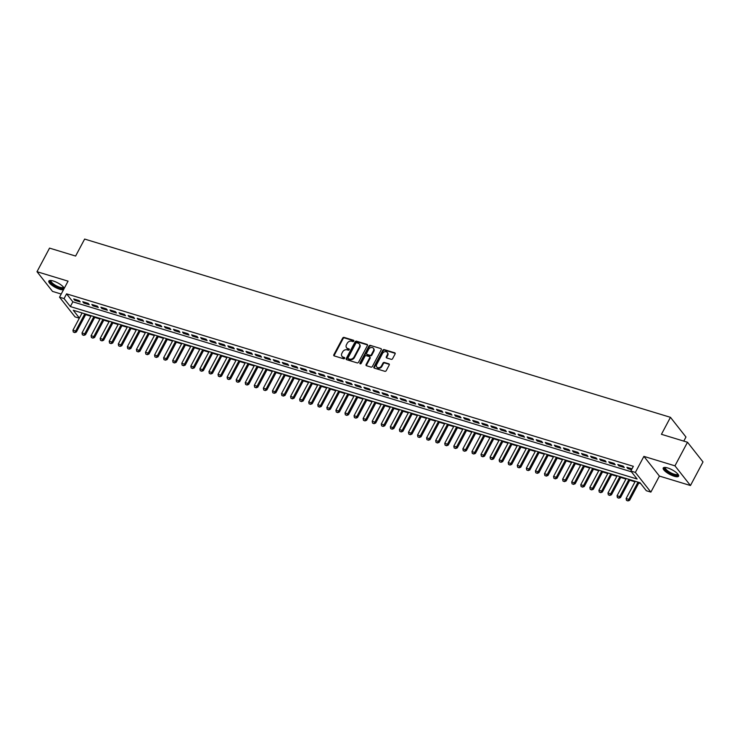 <?xml version="1.0" encoding="UTF-8"?>
<svg xmlns="http://www.w3.org/2000/svg" width="740" height="740" viewBox="0 0 740 740"><rect width="100%" height="100%" fill="white"/><g stroke="black" fill="none" stroke-linecap="round" stroke-linejoin="round"><path stroke-width="1.11" d="M353.822 341.112A0.768 0.611 -38.2 0 0 353.544 340.28L344.091 337.403A1.101 0.869 -38.2 0 0 342.703 338.05L333.842 354.719A1.101 0.869 -38.2 0 0 334.24 355.921L343.702 358.798A0.768 0.611 -38.2 0 0 344.387 357.503L343.166 357.124A3.515 2.794 -38.2 0 1 341.982 356.338A3.515 2.794 -38.2 0 1 341.889 353.295L342.629 351.907A3.515 2.794 -38.2 0 1 347.051 349.817L348.281 350.187A0.768 0.611 -38.2 0 0 348.966 348.892L347.745 348.512A3.515 2.794 -38.2 0 1 346.561 347.726A3.515 2.794 -38.2 0 1 346.468 344.683L347.208 343.295A3.515 2.794 -38.2 0 1 351.63 341.205L352.86 341.575A0.768 0.611 -38.2 0 0 353.822 341.112M667.656 467.939A8.723 2.562 -152 0 0 663.225 467.995A8.723 2.562 -152 0 0 666.222 472.148A8.723 2.562 -152 0 0 674.186 476.236A8.723 2.562 -152 0 0 678.617 476.181A8.723 2.562 -152 0 0 675.611 472.028A8.723 2.562 -152 0 0 667.656 467.939M64.241 288.341A8.723 2.562 -152 0 0 53.271 280.987A8.723 2.562 -152 0 0 48.84 281.043A8.723 2.562 -152 0 0 51.846 285.196A8.723 2.562 -152 0 0 59.81 289.285A8.723 2.562 -152 0 0 63.501 289.729M391.22 359.325A1.101 0.869 -38.2 0 0 392.607 358.669L395.086 353.998A1.101 0.869 -38.2 0 0 394.688 352.795L384.19 349.604A1.101 0.869 -38.2 0 0 382.802 350.261L373.94 366.929A1.101 0.869 -38.2 0 0 374.338 368.122L384.846 371.314A1.101 0.869 -38.2 0 0 386.225 370.666L389.231 365.014A1.101 0.869 -38.2 0 0 388.833 363.821L384.338 362.452A1.101 0.869 -38.2 0 0 382.959 363.109L381.47 365.902A2.932 2.331 -38.2 0 1 376.78 366.994A2.932 2.331 -38.2 0 1 376.706 364.459L382.534 353.48A2.932 2.331 -38.2 0 1 387.224 352.388A2.932 2.331 -38.2 0 1 387.298 354.932L386.326 356.763A1.101 0.869 -38.2 0 0 386.724 357.957L391.22 359.325M687.497 442.243L703 461.936L690.457 485.523L674.954 465.83L687.497 442.243L661.43 434.306L670.459 417.323L84.638 239.066L75.609 256.049L49.543 248.113L37 271.7L68.061 281.154L59.533 297.193L64.066 298.572L66.572 293.854L633.348 466.32L630.841 471.038L635.373 472.416L650.876 492.109L646.335 490.731L640.054 482.748L73.279 310.282L79.402 318.052M674.954 465.83L643.902 456.377L635.373 472.416M367.41 345.571A1.101 0.869 -38.2 0 0 367.012 344.378L356.504 341.177A1.101 0.869 -38.2 0 0 355.126 341.834L346.264 358.502A1.101 0.869 -38.2 0 0 346.662 359.696L357.161 362.896A1.101 0.869 -38.2 0 0 358.549 362.239L367.41 345.571M370.351 345.386L380.85 348.586A1.101 0.869 -38.2 0 1 381.248 349.779L372.387 366.448A1.101 0.869 -38.2 0 1 370.999 367.105L366.504 365.736A1.101 0.869 -38.2 0 1 366.106 364.543L369.704 357.781A1.101 0.869 -38.2 0 0 369.306 356.588L366.328 355.681A1.101 0.869 -38.2 0 0 364.94 356.329L361.203 363.368A0.768 0.611 -38.2 0 1 359.954 362.989L368.964 346.043A1.101 0.869 -38.2 0 1 370.351 345.386L380.85 348.586M37 271.7L52.503 291.394L61.207 294.048M79.134 300.607L73.695 298.951L74.74 300.283L80.179 301.939L79.134 300.607M88.199 303.372L82.76 301.716L83.805 303.049L89.253 304.704L88.199 303.372M97.273 306.129L91.825 304.473L92.879 305.805L98.318 307.461L97.273 306.129M106.338 308.885L100.899 307.23L101.944 308.562L107.383 310.217L106.338 308.885M115.403 311.651L109.964 309.995L111.009 311.318L116.458 312.974L115.403 311.651M124.477 314.407L119.038 312.752L120.084 314.084L125.522 315.739L124.477 314.407M133.542 317.164L128.103 315.508L129.149 316.84L134.588 318.496L133.542 317.164M142.607 319.93L137.168 318.274L138.213 319.597L143.662 321.252L142.607 319.93M151.681 322.686L146.243 321.031L147.288 322.363L152.727 324.018L151.681 322.686M160.746 325.443L155.308 323.787L156.353 325.119L161.792 326.775L160.746 325.443M169.821 328.209L164.373 326.553L165.427 327.875L170.866 329.531L169.821 328.209M178.886 330.965L173.447 329.309L174.492 330.641L179.931 332.297L178.886 330.965M187.951 333.721L182.512 332.066L183.557 333.398L188.996 335.054L187.951 333.721M197.025 336.478L191.577 334.822L192.631 336.154L198.07 337.81L197.025 336.478M206.09 339.244L200.651 337.588L201.696 338.92L207.135 340.576L206.09 339.244M215.155 342L209.716 340.345L210.761 341.677L216.21 343.332L215.155 342M224.229 344.757L218.781 343.101L219.835 344.433L225.275 346.089L224.229 344.757M233.294 347.522L227.855 345.867L228.901 347.199L234.34 348.855L233.294 347.522M242.359 350.279L236.92 348.623L237.965 349.955L243.414 351.611L242.359 350.279M251.434 353.036L245.995 351.38L247.04 352.712L252.479 354.368L251.434 353.036M260.499 355.801L255.06 354.146L256.105 355.478L261.544 357.133L260.499 355.801M269.573 358.558L264.125 356.902L265.179 358.234L270.618 359.89L269.573 358.558M278.638 361.314L273.199 359.659L274.244 360.99L279.683 362.646L278.638 361.314M287.703 364.08L282.264 362.424L283.309 363.756L288.748 365.403L287.703 364.08M296.777 366.837L291.329 365.181L292.383 366.513L297.822 368.168L296.777 366.837M305.842 369.593L300.403 367.937L301.448 369.269L306.887 370.925L305.842 369.593M314.907 372.359L309.468 370.703L310.513 372.026L315.962 373.682L314.907 372.359M323.981 375.115L318.533 373.46L319.588 374.792L325.026 376.447L323.981 375.115M333.046 377.872L327.607 376.216L328.653 377.548L334.091 379.204L333.046 377.872M342.111 380.638L336.672 378.982L337.718 380.305L343.166 381.96L342.111 380.638M351.186 383.394L345.746 381.738L346.792 383.07L352.231 384.726L351.186 383.394M360.25 386.151L354.812 384.495L355.857 385.827L361.296 387.483L360.25 386.151M369.325 388.907L363.877 387.251L364.931 388.583L370.37 390.239L369.325 388.907M378.39 391.673L372.951 390.017L373.996 391.349L379.435 393.005L378.39 391.673M387.455 394.429L382.016 392.774L383.061 394.106L388.5 395.761L387.455 394.429M396.529 397.186L391.081 395.53L392.135 396.862L397.574 398.518L396.529 397.186M405.594 399.952L400.155 398.296L401.2 399.628L406.639 401.284L405.594 399.952M414.659 402.708L409.22 401.052L410.265 402.384L415.714 404.04L414.659 402.708M423.733 405.464L418.285 403.809L419.339 405.141L424.779 406.796L423.733 405.464M432.798 408.23L427.359 406.575L428.404 407.907L433.844 409.562L432.798 408.23M441.863 410.987L436.424 409.331L437.47 410.663L442.918 412.319L441.863 410.987M450.938 413.743L445.499 412.088L446.544 413.42L451.983 415.075L450.938 413.743M460.003 416.509L454.564 414.853L455.609 416.185L461.048 417.841L460.003 416.509M469.068 419.266L463.629 417.61L464.683 418.942L470.122 420.598L469.068 419.266M478.142 422.022L472.703 420.366L473.748 421.698L479.187 423.354L478.142 422.022M487.207 424.788L481.768 423.132L482.813 424.455L488.252 426.111L487.207 424.788M496.281 427.544L490.833 425.889L491.887 427.221L497.326 428.876L496.281 427.544M505.346 430.301L499.907 428.645L500.952 429.977L506.391 431.633L505.346 430.301M514.411 433.067L508.972 431.411L510.017 432.733L515.466 434.389L514.411 433.067M523.485 435.823L518.037 434.167L519.091 435.499L524.53 437.155L523.485 435.823M532.55 438.579L527.111 436.924L528.157 438.256L533.596 439.911L532.55 438.579M541.615 441.345L536.176 439.69L537.221 441.012L542.67 442.668L541.615 441.345M550.69 444.102L545.251 442.446L546.296 443.778L551.735 445.434L550.69 444.102M559.755 446.858L554.316 445.203L555.361 446.535L560.8 448.19L559.755 446.858M568.82 449.615L563.38 447.959L564.426 449.291L569.874 450.947L568.82 449.615M577.894 452.381L572.455 450.725L573.5 452.057L578.939 453.713L577.894 452.381M586.959 455.137L581.52 453.481L582.565 454.813L588.004 456.469L586.959 455.137M596.033 457.894L590.585 456.238L591.639 457.57L597.078 459.226L596.033 457.894M605.098 460.659L599.659 459.004L600.704 460.336L606.143 461.991L605.098 460.659M614.163 463.416L608.724 461.76L609.769 463.092L615.218 464.748L614.163 463.416M623.237 466.172L617.789 464.517L618.844 465.849L624.283 467.504L623.237 466.172M66.572 293.854L72.862 301.837L631.451 471.815M632.006 468.846L626.863 467.282L627.909 468.614L631.544 469.715M85.646 314.63L90.909 316.239M94.711 317.395L99.974 318.996M103.785 320.152L109.039 321.752M112.85 322.908L118.113 324.509M121.915 325.674L127.178 327.274M130.989 328.43L136.243 330.031M140.054 331.187L145.317 332.787M149.119 333.953L154.383 335.553M158.194 336.709L163.447 338.31M167.258 339.466L172.522 341.066M176.324 342.232L181.587 343.832M185.398 344.988L190.661 346.588M194.463 347.745L199.726 349.345M203.537 350.51L208.791 352.111M212.602 353.267L217.865 354.867M221.667 356.023L226.93 357.624M230.741 358.789L235.995 360.389M239.806 361.546L245.07 363.146M248.871 364.302L254.135 365.902M257.946 367.059L263.2 368.668M267.011 369.824L272.274 371.425M276.075 372.581L281.339 374.181M285.15 375.337L290.413 376.938M294.215 378.103L299.478 379.703M303.289 380.86L308.543 382.46M312.354 383.616L317.617 385.216M321.419 386.382L326.682 387.982M330.493 389.138L335.747 390.739M339.558 391.895L344.822 393.495M348.623 394.661L353.887 396.261M357.697 397.417L362.952 399.017M366.763 400.174L372.026 401.774M375.828 402.939L381.091 404.539M384.902 405.696L390.156 407.296M393.967 408.452L399.23 410.053M403.041 411.218L408.295 412.818M412.106 413.975L417.369 415.575M421.171 416.731L426.434 418.331M430.245 419.497L435.499 421.097M439.31 422.253L444.574 423.854M448.375 425.01L453.639 426.61M457.45 427.766L462.704 429.376M466.514 430.532L471.778 432.132M475.579 433.289L480.843 434.889M484.654 436.045L489.908 437.645M493.719 438.811L498.982 440.411M502.793 441.567L508.047 443.168M511.858 444.324L517.121 445.924M520.923 447.089L526.186 448.69M529.997 449.846L535.251 451.446M539.062 452.603L544.326 454.203M548.127 455.368L553.39 456.969M557.202 458.125L562.456 459.725M566.266 460.881L571.53 462.482M575.332 463.647L580.595 465.247M584.406 466.404L589.66 468.004M593.471 469.16L598.734 470.76M602.545 471.926L607.799 473.526M611.61 474.682L616.873 476.283M620.675 477.439L625.938 479.039M629.749 480.195L635.003 481.805M638.814 482.961L640.664 483.525M81.465 312.77L81.909 313.335M683.788 441.114L685.962 437.026L670.459 417.323M643.902 456.377L659.405 476.07L690.457 485.523M659.405 476.07L650.876 492.109M79.328 318.191L75.036 316.887L59.533 297.193M64.066 298.572L70.346 306.554L637.121 479.021L630.841 471.038M72.862 301.837L70.346 306.554M74.74 300.283L75.203 299.413M83.805 303.049L84.267 302.17M92.879 305.805L93.342 304.936M101.944 308.562L102.407 307.692M111.009 311.318L111.472 310.449M120.084 314.084L120.546 313.214M129.149 316.84L129.611 315.971M138.213 319.597L138.685 318.727M147.288 322.363L147.75 321.493M156.353 325.119L156.815 324.25M165.427 327.875L165.889 327.006M174.492 330.641L174.954 329.772M183.557 333.398L184.019 332.528M192.631 336.154L193.094 335.285M201.696 338.92L202.159 338.041M210.761 341.677L211.224 340.807M219.835 344.433L220.298 343.564M228.901 347.199L229.363 346.32M237.965 349.955L238.437 349.086M247.04 352.712L247.502 351.842M256.105 355.478L256.567 354.599M265.179 358.234L265.642 357.365M274.244 360.99L274.707 360.121M283.309 363.756L283.772 362.878M292.383 366.513L292.846 365.643M301.448 369.269L301.911 368.4M310.513 372.026L310.976 371.156M319.588 374.792L320.05 373.922M328.653 377.548L329.115 376.679M337.718 380.305L338.189 379.435M346.792 383.07L347.254 382.201M355.857 385.827L356.319 384.957M364.931 388.583L365.394 387.714M373.996 391.349L374.459 390.48M383.061 394.106L383.524 393.236M392.135 396.862L392.598 395.993M401.2 399.628L401.663 398.749M410.265 402.384L410.728 401.515M419.339 405.141L419.802 404.271M428.404 407.907L428.867 407.028M437.47 410.663L437.932 409.793M446.544 413.42L447.006 412.55M455.609 416.185L456.071 415.307M464.683 418.942L465.146 418.072M473.748 421.698L474.21 420.829M482.813 424.455L483.276 423.585M491.887 427.221L492.35 426.351M500.952 429.977L501.415 429.108M510.017 432.733L510.48 431.864M519.091 435.499L519.554 434.63M528.157 438.256L528.619 437.386M537.221 441.012L537.684 440.143M546.296 443.778L546.758 442.909M555.361 446.535L555.823 445.665M564.426 449.291L564.898 448.421M573.5 452.057L573.962 451.178M582.565 454.813L583.028 453.944M591.639 457.57L592.102 456.7M600.704 460.336L601.167 459.457M609.769 463.092L610.232 462.223M618.844 465.849L619.306 464.979M627.909 468.614L628.371 467.736M346.561 347.726L346.977 348.253A3.515 2.794 -38.2 0 0 348.161 349.049L347.745 348.512M349.336 349.41L348.161 349.049M341.982 356.338L342.398 356.865A3.515 2.794 -38.2 0 0 343.582 357.661L343.166 357.124M344.757 358.021L343.582 357.661M353.914 340.798L344.507 337.93A1.101 0.869 -38.2 0 0 343.129 338.587L334.258 355.256A1.101 0.869 -38.2 0 0 334.147 355.885M367.521 344.942A1.101 0.869 -38.2 0 0 367.429 344.905L356.921 341.714A1.101 0.869 -38.2 0 0 355.542 342.361L346.681 359.029A1.101 0.869 -38.2 0 0 346.57 359.668M356.791 342.768A0.768 0.611 -38.2 0 0 355.829 343.231L348.05 357.864A0.768 0.611 -38.2 0 0 348.327 358.697L349.613 359.094A3.515 2.794 -38.2 0 0 354.044 356.995L359.363 346.995A3.515 2.794 -38.2 0 0 359.27 343.952A3.515 2.794 -38.2 0 0 358.086 343.166L356.791 342.768M348.383 358.771A0.768 0.611 -38.2 0 0 348.743 359.233L348.327 358.697M359.27 343.952L359.686 344.489A3.515 2.794 -38.2 0 1 359.779 347.522L354.46 357.531A3.515 2.794 -38.2 0 1 350.039 359.621L348.743 359.233M369.676 356.828L370.093 357.365A1.101 0.869 -38.2 0 1 370.12 358.317L366.531 365.07A1.101 0.869 -38.2 0 0 366.411 365.708M370.768 345.922A1.101 0.869 -38.2 0 0 369.38 346.579L360.371 363.525A0.768 0.611 -38.2 0 0 360.288 363.839M373.432 350.769A2.932 2.331 -38.2 0 0 373.358 348.226A2.932 2.331 -38.2 0 0 368.668 349.317L366.615 353.184A1.101 0.869 -38.2 0 0 367.012 354.377L370 355.293A1.101 0.869 -38.2 0 0 371.378 354.636L373.432 350.769L373.857 351.296A2.932 2.331 -38.2 0 0 373.774 348.762L373.358 348.226M366.642 354.136L367.068 354.664A1.101 0.869 -38.2 0 0 367.429 354.913L367.012 354.377M373.857 351.296L371.795 355.163A1.101 0.869 -38.2 0 1 370.416 355.82L367.429 354.913M387.224 352.388L387.649 352.925A2.932 2.331 -38.2 0 1 387.723 355.468L386.743 357.291A1.101 0.869 -38.2 0 0 386.632 357.92M376.78 366.994L377.197 367.53A2.932 2.331 -38.2 0 0 381.886 366.439L381.47 365.902M389.342 364.385A1.101 0.869 -38.2 0 0 389.249 364.348L384.754 362.979A1.101 0.869 -38.2 0 0 383.375 363.636L381.886 366.439M395.206 353.368A1.101 0.869 -38.2 0 0 395.114 353.332L384.606 350.131A1.101 0.869 -38.2 0 0 383.228 350.788L374.366 367.456A1.101 0.869 -38.2 0 0 374.246 368.085M82.103 312.964L72.946 330.197L75.665 331.03L84.832 313.797M74.648 332.445L73.288 332.029L74.768 332.602L75.665 331.03L76.414 331.983L85.914 314.121M72.946 330.197L73.288 332.029M74.768 332.602L76.414 331.983M63.658 287.342A7.548 2.22 28 0 1 59.764 287.971A7.548 2.22 28 0 1 52.253 283.938A7.548 2.22 28 0 1 50.727 280.469M51.106 280.506A6.984 2.054 -152 0 0 51.023 280.627A6.984 2.054 -152 0 0 53.428 283.957A6.984 2.054 -152 0 0 59.81 287.24A6.984 2.054 -152 0 0 63.363 287.194A6.984 2.054 -152 0 0 63.418 287.046M49.201 280.691A8.667 2.544 -152 0 0 60.19 288.507A8.667 2.544 -152 0 0 63.927 288.924M678.034 474.294A7.548 2.22 28 0 1 674.686 475.08A7.548 2.22 28 0 1 667.434 471.519A7.548 2.22 28 0 1 665.112 467.421M665.491 467.458A6.984 2.054 -152 0 0 665.408 467.578A6.984 2.054 -152 0 0 667.97 471.029A6.984 2.054 -152 0 0 677.738 474.137A6.984 2.054 -152 0 0 677.794 473.998M663.577 467.643A8.667 2.544 -152 0 0 666.86 471.546A8.667 2.544 -152 0 0 678.71 475.691M91.177 315.721L82.011 332.963L84.73 333.786L93.897 316.554M83.713 335.202L82.353 334.795L83.842 335.368L84.73 333.786L85.489 334.748L94.979 316.887M82.011 332.963L82.353 334.795M83.842 335.368L85.489 334.748M100.242 318.487L91.085 335.72L93.804 336.543L102.962 319.31M92.787 337.967L91.427 337.551L92.907 338.125L93.804 336.543L94.553 337.505L104.053 319.643M91.085 335.72L91.427 337.551M92.907 338.125L94.553 337.505M109.317 321.243L100.15 338.476L102.869 339.309L112.036 322.076M101.852 340.724L100.492 340.308L101.981 340.881L102.869 339.309L103.618 340.261L113.118 322.4M100.15 338.476L100.492 340.308M101.981 340.881L103.618 340.261M118.382 324L109.215 341.242L111.934 342.065L121.101 324.832M110.917 343.48L109.557 343.073L111.046 343.647L111.934 342.065L112.693 343.027L122.192 325.165M109.215 341.242L109.557 343.073M111.046 343.647L112.693 343.027M127.447 326.766L118.289 343.998L121.008 344.822L130.166 327.589M119.991 346.246L118.631 345.83L120.111 346.403L121.008 344.822L121.758 345.784L131.258 327.922M118.289 343.998L118.631 345.83M120.111 346.403L121.758 345.784M136.521 329.522L127.354 346.755L130.074 347.587L139.24 330.355M129.056 349.003L127.696 348.586L129.185 349.16L130.074 347.587L130.832 348.54L140.322 330.678M127.354 346.755L127.696 348.586M129.185 349.16L130.832 348.54M145.586 332.279L136.419 349.521L139.138 350.344L148.305 333.111M138.121 351.759L136.761 351.352L138.251 351.925L139.138 350.344L139.897 351.306L149.397 333.444M136.419 349.521L136.761 351.352M138.251 351.925L139.897 351.306M154.651 335.044L145.493 352.277L148.213 353.1L157.37 335.868M147.195 354.525L145.835 354.108L147.315 354.682L148.213 353.1L148.962 354.062L158.462 336.2M145.493 352.277L145.835 354.108M147.315 354.682L148.962 354.062M163.725 337.801L154.558 355.034L157.278 355.866L166.445 338.624M156.26 357.281L154.901 356.865L156.39 357.439L157.278 355.866L158.036 356.819L167.527 338.957M154.558 355.034L154.901 356.865M156.39 357.439L158.036 356.819M172.79 340.557L163.623 357.79L166.352 358.623L175.51 341.39M165.325 360.038L163.965 359.631L165.455 360.204L166.352 358.623L167.101 359.585L176.601 341.723M163.623 357.79L163.965 359.631M165.455 360.204L167.101 359.585M181.855 343.323L172.697 360.556L175.417 361.379L184.584 344.146M174.399 362.804L173.04 362.387L174.52 362.961L175.417 361.379L176.166 362.341L185.666 344.479M172.697 360.556L173.04 362.387M174.52 362.961L176.166 362.341M190.929 346.079L181.763 363.312L184.482 364.145L193.649 346.903M183.465 365.56L182.105 365.144L183.594 365.717L184.482 364.145L185.24 365.098L194.731 347.236M181.763 363.312L182.105 365.144M183.594 365.717L185.24 365.098M199.994 348.836L190.828 366.069L193.556 366.901L202.714 349.668M192.539 368.317L191.17 367.91L192.659 368.483L193.556 366.901L194.306 367.863L203.805 350.002M190.828 366.069L191.17 367.91M192.659 368.483L194.306 367.863M209.069 351.602L199.902 368.835L202.621 369.658L211.788 352.425M201.604 371.082L200.244 370.666L201.724 371.24L202.621 369.658L203.371 370.62L212.87 352.758M199.902 368.835L200.244 370.666M201.724 371.24L203.371 370.62M218.133 354.358L208.967 371.591L211.686 372.424L220.853 355.182M210.669 373.839L209.309 373.423L210.798 373.996L211.686 372.424L212.445 373.376L221.945 355.514M208.967 371.591L209.309 373.423M210.798 373.996L212.445 373.376M227.199 357.115L218.041 374.348L220.761 375.18L229.918 357.947M219.743 376.595L218.383 376.188L219.863 376.762L220.761 375.18L221.51 376.133L231.01 358.271M218.041 374.348L218.383 376.188M219.863 376.762L221.51 376.133M236.273 359.881L227.106 377.113L229.826 377.937L238.992 360.704M228.808 379.361L227.448 378.945L228.938 379.518L229.826 377.937L230.584 378.899L240.075 361.037M227.106 377.113L227.448 378.945M228.938 379.518L230.584 378.899M245.338 362.637L236.171 379.87L238.891 380.702L248.057 363.46M237.873 382.118L236.513 381.701L238.003 382.275L238.891 380.702L239.649 381.655L249.149 363.793M236.171 379.87L236.513 381.701M238.003 382.275L239.649 381.655M254.403 365.394L245.245 382.626L247.965 383.459L257.122 366.226M246.947 384.874L245.588 384.458L247.068 385.031L247.965 383.459L248.714 384.411L258.214 366.55M245.245 382.626L245.588 384.458M247.068 385.031L248.714 384.411M263.477 368.15L254.31 385.392L257.03 386.215L266.197 368.983M256.012 387.64L254.653 387.224L256.142 387.797L257.03 386.215L257.788 387.177L267.279 369.315M254.31 385.392L254.653 387.224M256.142 387.797L257.788 387.177M272.542 370.916L263.375 388.149L266.095 388.972L275.262 371.739M265.077 390.396L263.718 389.98L265.207 390.554L266.095 388.972L266.853 389.934L276.353 372.072M263.375 388.149L263.718 389.98M265.207 390.554L266.853 389.934M281.607 373.672L272.45 390.905L275.169 391.738L284.336 374.505M274.151 393.153L272.792 392.736L274.272 393.31L275.169 391.738L275.918 392.69L285.418 374.829M272.45 390.905L272.792 392.736M274.272 393.31L275.918 392.69M290.681 376.429L281.514 393.671L284.234 394.494L293.401 377.261M283.216 395.909L281.857 395.502L283.346 396.076L284.234 394.494L284.993 395.456L294.483 377.594M281.514 393.671L281.857 395.502M283.346 396.076L284.993 395.456M299.746 379.195L290.579 396.427L293.308 397.25L302.466 380.018M292.291 398.675L290.922 398.259L292.411 398.832L293.308 397.25L294.058 398.213L303.557 380.351M290.579 396.427L290.922 398.259M292.411 398.832L294.058 398.213M308.821 381.951L299.654 399.184L302.373 400.016L311.54 382.784M301.356 401.432L299.996 401.015L301.476 401.589L302.373 400.016L303.123 400.969L312.622 383.107M299.654 399.184L299.996 401.015M301.476 401.589L303.123 400.969M317.886 384.707L308.719 401.95L311.438 402.773L320.605 385.54M310.421 404.188L309.061 403.781L310.55 404.355L311.438 402.773L312.197 403.735L321.697 385.873M308.719 401.95L309.061 403.781M310.55 404.355L312.197 403.735M326.95 387.473L317.793 404.706L320.512 405.529L329.67 388.296M319.495 406.954L318.135 406.538L319.615 407.111L320.512 405.529L321.262 406.491L330.762 388.63M317.793 404.706L318.135 406.538M319.615 407.111L321.262 406.491M336.025 390.23L326.858 407.463L329.578 408.295L338.744 391.062M328.56 409.71L327.2 409.294L328.69 409.868L329.578 408.295L330.336 409.248L339.827 391.386M326.858 407.463L327.2 409.294M328.69 409.868L330.336 409.248M345.09 392.986L335.923 410.228L338.643 411.052L347.809 393.819M337.625 412.467L336.265 412.06L337.755 412.633L338.643 411.052L339.401 412.014L348.901 394.152M335.923 410.228L336.265 412.06M337.755 412.633L339.401 412.014M354.155 395.752L344.997 412.985L347.717 413.808L356.874 396.575M346.699 415.233L345.339 414.816L346.82 415.39L347.717 413.808L348.466 414.77L357.966 396.908M344.997 412.985L345.339 414.816M346.82 415.39L348.466 414.77M363.229 398.509L354.062 415.741L356.782 416.574L365.949 399.332M355.764 417.989L354.404 417.573L355.894 418.146L356.782 416.574L357.54 417.526L367.031 399.665M354.062 415.741L354.404 417.573M355.894 418.146L357.54 417.526M372.294 401.265L363.127 418.498L365.847 419.33L375.014 402.098M364.829 420.746L363.47 420.339L364.959 420.912L365.847 419.33L366.605 420.292L376.105 402.43M363.127 418.498L363.47 420.339M364.959 420.912L366.605 420.292M381.359 404.031L372.202 421.264L374.921 422.087L384.088 404.854M373.904 423.511L372.544 423.095L374.024 423.668L374.921 422.087L375.67 423.049L385.17 405.187M372.202 421.264L372.544 423.095M374.024 423.668L375.67 423.049M390.433 406.787L381.267 424.02L383.986 424.853L393.153 407.611M382.969 426.268L381.609 425.852L383.098 426.425L383.986 424.853L384.745 425.805L394.235 407.944M381.267 424.02L381.609 425.852M383.098 426.425L384.745 425.805M399.498 409.544L390.332 426.776L393.06 427.609L402.218 410.376M392.043 429.024L390.674 428.617L392.163 429.191L393.06 427.609L393.81 428.562L403.309 410.7M390.332 426.776L390.674 428.617M392.163 429.191L393.81 428.562M408.563 412.31L399.406 429.542L402.125 430.365L411.292 413.133M401.108 431.79L399.748 431.374L401.228 431.947L402.125 430.365L402.875 431.328L412.374 413.466M399.406 429.542L399.748 431.374M401.228 431.947L402.875 431.328M417.638 415.066L408.471 432.299L411.19 433.131L420.357 415.889M410.173 434.546L408.813 434.13L410.302 434.704L411.19 433.131L411.949 434.084L421.449 416.222M408.471 432.299L408.813 434.13M410.302 434.704L411.949 434.084M426.703 417.822L417.545 435.055L420.264 435.888L429.422 418.655M419.247 437.303L417.887 436.887L419.367 437.46L420.264 435.888L421.014 436.841L430.514 418.979M417.545 435.055L417.887 436.887M419.367 437.46L421.014 436.841M435.777 420.579L426.61 437.821L429.329 438.644L438.496 421.411M428.312 440.069L426.952 439.653L428.442 440.226L429.329 438.644L430.088 439.606L439.579 421.745M426.61 437.821L426.952 439.653M428.442 440.226L430.088 439.606M444.842 423.345L435.675 440.578L438.394 441.401L447.561 424.168M437.377 442.825L436.017 442.409L437.507 442.983L438.394 441.401L439.153 442.363L448.653 424.501M435.675 440.578L436.017 442.409M437.507 442.983L439.153 442.363M453.907 426.101L444.749 443.334L447.469 444.167L456.626 426.934M446.451 445.582L445.092 445.166L446.572 445.739L447.469 444.167L448.218 445.119L457.718 427.257M444.749 443.334L445.092 445.166M446.572 445.739L448.218 445.119M462.981 428.858L453.814 446.1L456.534 446.923L465.7 429.69M455.516 448.338L454.157 447.931L455.646 448.505L456.534 446.923L457.292 447.885L466.783 430.023M453.814 446.1L454.157 447.931M455.646 448.505L457.292 447.885M472.046 431.624L462.879 448.856L465.599 449.68L474.766 432.447M464.581 451.104L463.221 450.688L464.711 451.261L465.599 449.68L466.357 450.642L475.857 432.78M462.879 448.856L463.221 450.688M464.711 451.261L466.357 450.642M481.111 434.38L471.954 451.613L474.673 452.445L483.83 435.213M473.655 453.861L472.296 453.444L473.776 454.018L474.673 452.445L475.422 453.398L484.922 435.536M471.954 451.613L472.296 453.444M473.776 454.018L475.422 453.398M490.185 437.137L481.019 454.379L483.738 455.202L492.905 437.969M482.721 456.617L481.361 456.21L482.85 456.784L483.738 455.202L484.497 456.164L493.987 438.302M481.019 454.379L481.361 456.21M482.85 456.784L484.497 456.164M499.25 439.902L490.084 457.135L492.812 457.958L501.97 440.726M491.786 459.383L490.426 458.967L491.915 459.54L492.812 457.958L493.562 458.92L503.061 441.059M490.084 457.135L490.426 458.967M491.915 459.54L493.562 458.92M508.315 442.659L499.158 459.892L501.877 460.724L511.044 443.491M500.86 462.139L499.5 461.723L500.98 462.296L501.877 460.724L502.627 461.677L512.126 443.815M499.158 459.892L499.5 461.723M500.98 462.296L502.627 461.677M517.389 445.415L508.223 462.657L510.942 463.481L520.109 446.248M509.925 464.896L508.565 464.489L510.054 465.062L510.942 463.481L511.701 464.443L521.201 446.581M508.223 462.657L508.565 464.489M510.054 465.062L511.701 464.443M526.455 448.181L517.297 465.414L520.016 466.237L529.174 449.004M518.999 467.661L517.639 467.245L519.119 467.819L520.016 466.237L520.766 467.199L530.265 449.337M517.297 465.414L517.639 467.245M519.119 467.819L520.766 467.199M535.529 450.938L526.362 468.17L529.082 469.003L538.248 451.761M528.064 470.418L526.704 470.002L528.193 470.575L529.082 469.003L529.84 469.956L539.331 452.094M526.362 468.17L526.704 470.002M528.193 470.575L529.84 469.956M544.594 453.694L535.427 470.927L538.146 471.759L547.313 454.526M537.129 473.175L535.769 472.768L537.259 473.341L538.146 471.759L538.905 472.721L548.405 454.86M535.427 470.927L535.769 472.768M537.259 473.341L538.905 472.721M553.659 456.46L544.501 473.693L547.221 474.516L556.378 457.283M546.203 475.94L544.844 475.524L546.324 476.098L547.221 474.516L547.97 475.478L557.47 457.616M544.501 473.693L544.844 475.524M546.324 476.098L547.97 475.478M562.733 459.216L553.566 476.449L556.286 477.282L565.452 460.039M555.268 478.697L553.909 478.28L555.398 478.854L556.286 477.282L557.044 478.234L566.535 460.373M553.566 476.449L553.909 478.28M555.398 478.854L557.044 478.234M571.798 461.973L562.631 479.205L565.351 480.038L574.518 462.805M564.333 481.453L562.974 481.046L564.463 481.62L565.351 480.038L566.109 480.991L575.609 463.138M562.631 479.205L562.974 481.046M564.463 481.62L566.109 480.991M580.863 464.739L571.706 481.971L574.425 482.795L583.582 465.562M573.408 484.219L572.048 483.803L573.528 484.376L574.425 482.795L575.174 483.757L584.674 465.895M571.706 481.971L572.048 483.803M573.528 484.376L575.174 483.757M589.937 467.495L580.771 484.728L583.49 485.56L592.657 468.318M582.473 486.976L581.113 486.559L582.602 487.133L583.49 485.56L584.249 486.513L593.739 468.651M580.771 484.728L581.113 486.559M582.602 487.133L584.249 486.513M599.002 470.252L589.836 487.484L592.564 488.317L601.722 471.084M591.538 489.732L590.178 489.316L591.667 489.899L592.564 488.317L593.313 489.27L602.813 471.408M589.836 487.484L590.178 489.316M591.667 489.899L593.313 489.27M608.067 473.017L598.91 490.25L601.629 491.073L610.796 473.841M600.612 492.498L599.252 492.082L600.732 492.655L601.629 491.073L602.379 492.035L611.878 474.174M598.91 490.25L599.252 492.082M600.732 492.655L602.379 492.035M617.141 475.774L607.975 493.007L610.694 493.839L619.861 476.597M609.677 495.254L608.317 494.838L609.806 495.412L610.694 493.839L611.453 494.792L620.952 476.93M607.975 493.007L608.317 494.838M609.806 495.412L611.453 494.792M626.207 478.53L617.049 495.763L619.769 496.596L628.926 479.363M618.751 498.011L617.391 497.595L618.871 498.168L619.769 496.596L620.518 497.548L630.018 479.687M617.049 495.763L617.391 497.595M618.871 498.168L620.518 497.548M635.281 481.287L626.114 498.529L628.834 499.352L638 482.119M627.816 500.776L626.456 500.36L627.946 500.934L628.834 499.352L629.592 500.314L639.082 482.452M626.114 498.529L626.456 500.36M627.946 500.934L629.592 500.314M353.914 340.742L353.544 340.28M344.757 357.966L344.387 357.503M349.336 349.354L348.966 348.892M334.258 355.256L333.842 354.719M343.129 338.587L342.703 338.05M344.507 337.93L344.091 337.403M346.681 359.029L346.264 358.502M355.542 342.361L355.126 341.834M356.921 341.714L356.504 341.177M367.429 344.905L367.012 344.378M350.039 359.621L349.613 359.094M354.46 357.531L354.044 356.995M359.779 347.522L359.363 346.995M366.531 365.07L366.106 364.543M370.12 358.317L369.704 357.781M360.371 363.525L359.954 362.989M369.38 346.579L368.964 346.043M370.416 355.82L370 355.293M371.795 355.163L371.378 354.636M386.743 357.291L386.326 356.763M387.723 355.468L387.298 354.932M383.375 363.636L382.959 363.109M384.754 362.979L384.338 362.452M389.249 364.348L388.833 363.821M374.366 367.456L373.94 366.929M383.228 350.788L382.802 350.261M384.606 350.131L384.19 349.604M395.114 353.332L394.688 352.795M348.485 359.057L348.068 358.53"/></g></svg>
